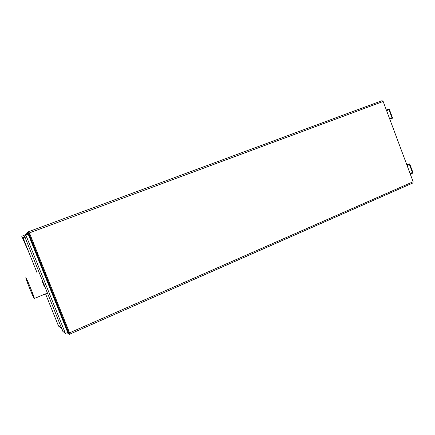 <?xml version="1.0" encoding="UTF-8"?>
<svg xmlns="http://www.w3.org/2000/svg" width="435" height="435" viewBox="0 0 435 435"><rect width="100%" height="100%" fill="white"/><g stroke="black" fill="none" stroke-linecap="round" stroke-linejoin="round"><path stroke-width="0.65" d="M26.263 235.063L28.34 232.584L28.656 233.225L68.79 333.074L68.98 333.694L67.496 332.558M61.46 327.93L58.41 325.592L56.626 321.373L58.051 324.912L58.649 326.179L61.705 328.539L58.649 326.179L58.051 324.912L45.561 293.881M37.209 273.131L23.126 237.94L28.063 231.893L68.877 333.139L69.252 334.368L67.12 332.721L69.252 334.368L68.877 333.139L28.694 233.176L28.063 231.893L23.126 237.94L25.741 244.639L23.365 238.527L24.8 236.814M28.068 231.893L382.06 100.664L383.159 101.464L386.356 110.028L389.2 108.951L392.626 118.13L389.793 119.223L406.91 165.039L409.694 163.854L413.098 172.961L410.319 174.169L413.147 181.732L412.951 182.939L69.964 334.069M412.451 172.608L409.455 164.588L407.111 165.588L410.113 173.619L412.451 172.608L409.966 173.217M388.95 109.674L386.563 110.577L389.586 118.673L391.968 117.754L388.95 109.674L386.595 110.659M392.626 118.13L389.798 119.239M409.694 163.854L406.758 164.637M34.262 298.519C33.598 298.508 25.42 278.356 25.806 277.688L25.839 277.644C26.279 277.084 34.773 297.964 34.316 298.486L34.262 298.519M34.012 297.893L34.06 297.861C34.485 297.371 26.513 277.758 26.095 278.269L26.062 278.313C25.698 278.938 33.392 297.899 34.012 297.893M413.147 181.732L68.877 333.139L69.578 332.835L69.975 334.058L69.274 334.368L412.951 182.939M69.578 332.835L29.417 232.91L28.694 233.176L383.159 101.464M29.585 236.123L29.172 235.096L29.585 236.123M48.753 283.799L48.339 282.783L48.753 283.799M67.789 331.16L67.381 330.143L67.789 331.16M66.762 330.1L67.213 329.904L29.607 236.346L29.14 236.52M64.951 332.536L64.44 331.296L64.951 332.536M25.91 235.194L24.724 236.624L62.857 331.399L65.435 333.46L25.91 235.194L28.259 234.324L67.713 332.46L65.435 333.46M62.705 330.758L62.21 329.556L62.705 330.758M44.212 284.794L43.723 283.582L44.212 284.794M25.6 238.532L25.105 237.314L25.6 238.532M45.871 285.104L45.36 283.854L45.871 285.104M26.66 237.347L26.154 236.091L26.66 237.347M43.745 285.034L42.967 283.109M43.799 285.311L42.815 282.87L43.799 285.311M44.375 286.747L42.239 281.434L44.375 286.747M44.859 286.937L44.854 286.66M25.883 234.563L21.75 236.265L29.025 252.795M21.777 236.227L28.558 251.637M34.316 298.486L47.442 293.092M44.381 286.578L44.876 286.757M42.282 281.467L42.505 280.988"/></g></svg>
